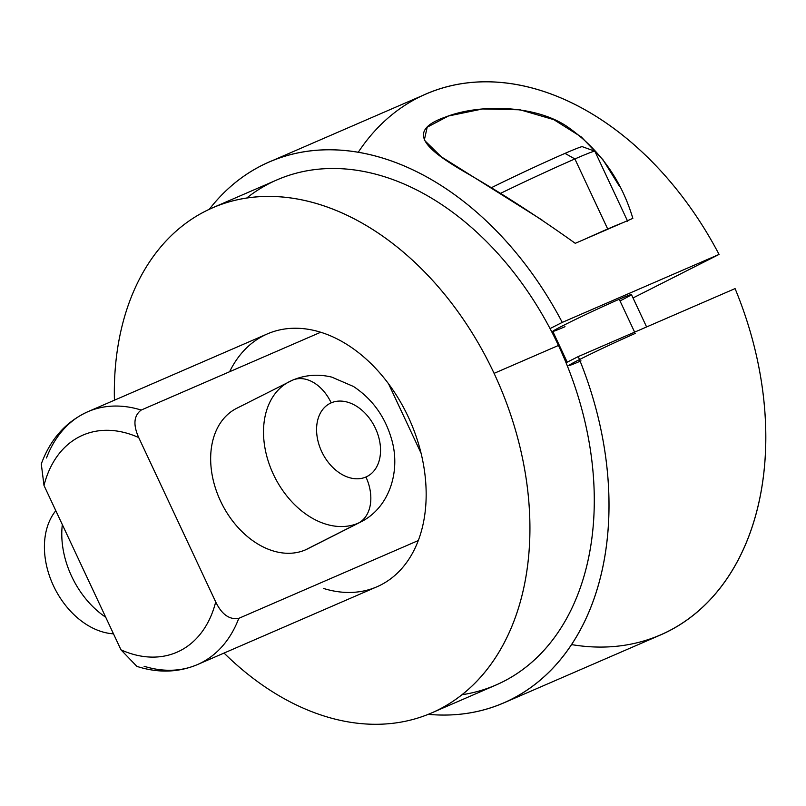 <?xml version="1.0" encoding="UTF-8"?>
<svg xmlns="http://www.w3.org/2000/svg" width="806" height="806" viewBox="0 0 806 806"><rect width="100%" height="100%" fill="white"/><g stroke="black" fill="none" stroke-linecap="round" stroke-linejoin="round"><path stroke-width="1.21" d="M144.073 666.27A137.796 96.367 -113.4 0 0 197.45 664.587A137.796 96.367 -113.4 0 0 238.788 618.353L418.294 540.544A137.796 96.367 66.6 0 1 376.946 586.778L197.45 664.587C178.297 672.597 158.097 673.191 136.849 666.371M229.619 371.727A137.796 96.367 66.6 0 1 320.707 332.243A137.796 96.367 66.6 0 1 418.294 540.544L238.788 618.353C229.478 619.955 221.781 614.474 215.706 601.931L138.713 437.557C132.97 424.762 133.806 415.594 141.211 410.053A137.796 96.367 66.6 0 0 87.834 411.725L267.34 333.916A137.796 96.367 66.6 0 1 320.707 332.243L141.211 410.053A137.796 96.367 -113.4 0 0 87.834 411.725A137.796 96.367 -113.4 0 0 46.496 457.969M431.633 712.927A275.279 192.523 -113.4 0 0 494.088 373.359A275.279 192.523 -113.4 0 1 476.578 681.513A275.279 192.523 -113.4 0 1 224.038 653.062A275.279 192.523 -113.4 0 0 431.633 712.927L496.002 685.019A275.279 192.523 66.6 0 0 566.054 362.75L578.265 356.574L735.072 288.598A294.784 206.165 66.6 0 1 660.567 634.947L503.76 702.913A294.784 206.165 -113.4 0 1 428.238 714.338A294.784 206.165 -113.4 0 0 578.265 356.574L566.054 362.75A275.279 192.523 -113.4 0 0 558.457 345.462A275.279 192.523 -113.4 0 0 550.045 328.576L562.256 322.4A294.784 206.165 -113.4 0 0 209.298 209.288A294.784 206.165 -113.4 0 1 269.275 161.976A294.784 206.165 -113.4 0 1 562.256 322.4L550.045 328.576A275.279 192.523 66.6 0 1 558.457 345.462A275.279 192.523 66.6 0 1 566.054 362.75A275.279 192.523 66.6 0 1 461.979 694.742M246.676 198.054A275.279 192.523 66.6 0 1 550.045 328.576A275.279 192.523 66.6 0 0 277.032 179.869L212.653 207.777A275.279 192.523 -113.4 0 0 114.422 400.209A275.279 192.523 -113.4 0 1 258.051 196.795A275.279 192.523 -113.4 0 1 494.088 373.359L558.457 345.462L494.088 373.359A275.279 192.523 -113.4 0 0 212.653 207.777M136.889 666.391L120.991 649.848L43.998 485.474L120.991 649.848A118.291 82.726 -113.4 0 0 215.706 601.931L138.713 437.557A118.291 82.726 -113.4 0 0 43.998 485.474A118.291 82.726 66.6 0 1 138.713 437.557C132.97 424.762 133.806 415.594 141.211 410.053L320.707 332.243A137.796 96.367 -113.4 0 1 418.294 540.544A137.796 96.367 66.6 0 1 323.569 588.461M105.717 617.235A78.716 56.218 -116.8 0 1 62.324 524.615A78.716 56.218 63.2 0 0 105.717 617.235M291.601 380.613A78.716 56.218 63.2 0 0 289.445 381.621A78.716 56.218 63.2 0 0 274.07 475.742A78.716 56.218 63.2 0 0 358.348 523.114L305.494 549.853A78.716 56.218 -116.8 0 1 221.217 502.491A78.716 56.218 -116.8 0 1 236.581 408.37L292.588 380.15A37.751 26.407 -113.4 0 0 291.601 380.613M292.588 380.15C305.222 374.861 318.279 373.853 331.77 377.117L353.481 386.477C371.919 398.758 384.462 415.825 391.122 437.668C401.348 469.888 389.913 507.679 360.514 522.097L307.65 548.846A78.716 56.218 -116.8 0 1 305.494 549.853L358.348 523.114A78.716 56.218 63.2 0 0 360.514 522.097A78.716 56.218 -116.8 0 1 358.348 523.114A37.751 26.407 -113.4 0 0 365.924 477.011A40.965 29.258 63.2 0 0 375.425 428.288A40.965 29.258 63.2 0 0 331.185 402.859A37.751 26.407 -113.4 0 0 292.588 380.15A37.751 26.407 66.6 0 1 331.185 402.859A40.965 29.258 -116.8 0 1 375.425 428.288A40.965 29.258 -116.8 0 1 365.924 477.011A40.965 29.258 -116.8 0 1 321.695 451.582A40.965 29.258 -116.8 0 1 331.185 402.859A40.965 29.258 63.2 0 0 321.695 451.582A40.965 29.258 63.2 0 0 365.924 477.011A37.751 26.407 66.6 0 1 358.348 523.114A78.716 56.218 -116.8 0 1 274.07 475.742A78.716 56.218 -116.8 0 1 289.445 381.621M113.485 633.828A72.419 51.725 -116.8 0 1 53.468 585.781A72.419 51.725 -116.8 0 1 55.805 510.702A72.419 51.725 -116.8 0 0 53.468 585.781A72.419 51.725 -116.8 0 0 113.485 633.828M388.573 383.837L421.064 453.204L388.573 383.837M238.737 407.352A78.716 56.218 63.2 0 0 220.491 500.979A78.716 56.218 63.2 0 0 305.494 549.853A78.716 56.218 63.2 0 0 309.746 547.707M120.991 649.848A118.291 82.726 66.6 0 0 215.706 601.931C221.781 614.474 229.478 619.955 238.788 618.353A137.796 96.367 66.6 0 1 197.45 664.587M43.998 485.474L41.287 463.964C50.395 439.139 65.911 421.74 87.834 411.725M635.239 333.432A43.413 1.29 154.9 0 0 579.645 359.486A43.413 1.29 154.9 0 0 580.995 360.866M567.212 362.166L552.795 331.397A43.413 1.29 -25.1 0 1 576.371 319.035A43.413 1.29 -25.1 0 1 619.23 299.258L634.634 332.143L619.23 299.258A43.413 1.29 -25.1 0 1 631.43 294.563L646.603 326.954M552.694 333.674L553.672 333.261L552.694 333.674M269.275 161.976L426.082 94A294.784 206.165 66.6 0 1 719.063 254.424L633.022 297.958L719.063 254.424L562.256 322.4L719.063 254.424A294.784 206.165 -113.4 0 0 358.217 152.314M564.996 326.692A43.413 1.29 -25.1 0 1 563.636 325.322A43.413 1.29 -25.1 0 1 619.23 299.258A43.413 1.29 -25.1 0 1 620.005 300.92M575.262 243.321L585.549 238.868A71.099 2.106 -25.1 0 1 607.704 228.995A71.099 2.106 -25.1 0 1 622.564 222.819L632.851 218.366C621.547 180.615 600.41 150.561 569.449 128.204C538.69 105.354 481.001 103.108 445.406 117.072C404.189 131.438 426.747 149.906 466.331 172.897C501.785 193.309 538.096 216.784 575.262 243.321L632.851 218.366M571.615 644.598A294.784 206.165 -113.4 0 0 735.072 288.598L578.265 356.574A294.784 206.165 -113.4 0 1 503.76 702.913M622.564 222.819L585.549 238.868A71.099 2.106 154.9 0 1 607.704 228.995L574.89 158.943L607.704 228.995A71.099 2.106 154.9 0 1 622.564 222.819M564.996 153.382A61.659 1.834 -25.1 0 0 491.116 187.848A61.659 1.834 -25.1 0 1 564.996 153.382L574.89 158.943L564.996 153.382A61.659 1.834 -25.1 0 1 582.275 146.672L594.808 151.206A71.099 2.106 154.9 0 0 574.89 158.943A71.099 2.106 154.9 0 0 500.335 193.46A71.099 2.106 -25.1 0 1 574.89 158.943A71.099 2.106 -25.1 0 1 594.868 151.246L627.683 221.307M619.613 186.539L602.979 159.779L581.358 136.98L553.813 119.651L520.061 109.797L482.552 108.961L448.479 115.993L427.19 127.207L424.299 140.153L441.325 156.817L542.156 220.098"/></g></svg>
